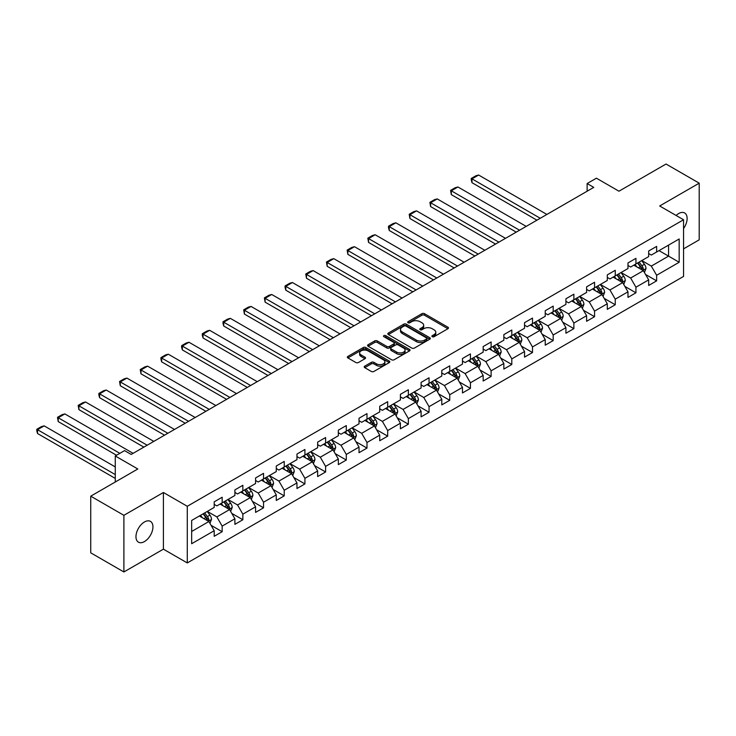 <?xml version="1.0" encoding="UTF-8"?>
<svg xmlns="http://www.w3.org/2000/svg" width="736" height="736" viewBox="0 0 736 736"><rect width="100%" height="100%" fill="white"/><g stroke="black" fill="none" stroke-linecap="round" stroke-linejoin="round"><path stroke-width="1.1" d="M432.271 336.702A1.288 0.745 0 0 0 434.093 336.702L447.93 328.716A1.84 1.067 0 0 0 448.463 327.971A1.84 1.067 0 0 0 447.93 327.216L424.497 313.692A1.84 1.067 0 0 0 421.894 313.692L408.057 321.678A1.288 0.745 0 0 0 407.68 322.202A1.288 0.745 0 0 0 408.057 322.727A1.288 0.745 0 0 0 409.878 322.727L411.672 321.696A5.888 3.404 0 0 1 419.998 321.696L421.958 322.819A5.888 3.404 0 0 1 423.678 325.229A5.888 3.404 0 0 1 421.958 327.63L420.164 328.661A1.288 0.745 0 0 0 419.787 329.194A1.288 0.745 0 0 0 420.164 329.719A1.288 0.745 0 0 0 421.986 329.719L423.78 328.679A5.888 3.404 0 0 1 432.106 328.679L434.065 329.811A5.888 3.404 0 0 1 435.786 332.212A5.888 3.404 0 0 1 434.065 334.622L432.271 335.653A1.288 0.745 0 0 0 431.894 336.177A1.288 0.745 0 0 0 432.271 336.702L432.271 335.653M144.449 541.576A12.006 6.928 120 0 0 152.288 531.006A12.006 6.928 120 0 0 150.448 521.382A12.006 6.928 120 0 0 144.449 521.98A12.006 6.928 120 0 0 136.611 532.551A12.006 6.928 120 0 0 138.451 542.174A12.006 6.928 120 0 0 144.449 541.576M683.551 228.528A12.006 6.928 120 0 0 684.646 212.971A12.006 6.928 120 0 0 678.647 213.56A12.006 6.928 120 0 0 676.117 215.473M364.743 366.151A1.84 1.067 0 0 0 364.2 366.896A1.84 1.067 0 0 0 364.743 367.65L371.321 371.45A1.84 1.067 0 0 0 373.925 371.45L389.28 362.581A1.84 1.067 0 0 0 389.822 361.827A1.84 1.067 0 0 0 389.28 361.072L365.847 347.548A1.84 1.067 0 0 0 363.244 347.548L347.889 356.417A1.84 1.067 0 0 0 347.346 357.162A1.84 1.067 0 0 0 347.889 357.917L355.828 362.508A1.84 1.067 0 0 0 358.432 362.508L365.001 358.708A1.84 1.067 0 0 0 365.544 357.954A1.84 1.067 0 0 0 365.001 357.208L361.063 354.927A4.922 2.843 0 0 1 359.628 352.921A4.922 2.843 0 0 1 362.664 350.29A4.922 2.843 0 0 1 368.028 350.906L383.456 359.812A4.922 2.843 0 0 1 384.9 361.827A4.922 2.843 0 0 1 381.855 364.449A4.922 2.843 0 0 1 376.492 363.842L373.925 362.351A1.84 1.067 0 0 0 371.321 362.351L364.743 366.151L364.743 367.65M683.551 248.86L699.2 239.826L699.2 183.163L666.043 164.027L618.967 191.204L596.418 178.186L587.135 183.549L593.768 187.376L131.183 454.443L124.559 450.616L115.276 455.98L115.276 482.006M123.896 515.32L123.896 571.973L163.41 549.157L163.41 492.494L123.896 515.32L90.74 496.174L137.816 468.988L115.276 455.98M163.41 492.494L187.284 506.285L683.551 219.76L683.551 276.423L187.284 562.939L187.284 506.285M699.2 183.163L659.677 205.979L683.551 219.76M411.801 348.073A1.84 1.067 0 0 0 414.405 348.073L429.769 339.204A1.84 1.067 0 0 0 430.302 338.45A1.84 1.067 0 0 0 429.769 337.704L406.336 324.171A1.84 1.067 0 0 0 403.733 324.171L388.369 333.04A1.84 1.067 0 0 0 387.835 333.794A1.84 1.067 0 0 0 388.369 334.549L411.801 348.073M384.394 336.987A1.288 0.745 0 0 1 385.701 337.162L385.701 335.634L409.52 349.388A1.84 1.067 0 0 1 410.062 350.143A1.84 1.067 0 0 1 409.52 350.888L394.165 359.757A1.84 1.067 0 0 1 391.561 359.757L368.129 346.233L374.698 342.461L374.698 340.934L368.129 344.724A1.84 1.067 0 0 0 367.586 345.478A1.84 1.067 0 0 0 368.129 346.233L368.129 344.724M374.698 342.461A1.84 1.067 0 0 1 377.301 342.461L377.301 340.934A1.84 1.067 0 0 0 374.698 340.934M377.301 340.934L386.805 346.417A1.84 1.067 0 0 0 389.408 346.417L393.769 343.905A1.84 1.067 0 0 0 394.312 343.151A1.84 1.067 0 0 0 393.769 342.396L383.879 336.683A1.288 0.745 0 0 1 383.502 336.159A1.288 0.745 0 0 1 384.293 335.469A1.288 0.745 0 0 1 385.701 335.634M123.896 571.973L90.74 552.837L90.74 496.174M211.094 525.311L222.162 531.705L222.162 526.111L234.894 518.76L234.894 524.354L242.852 519.754L242.852 514.17L255.585 506.819L255.585 512.403L263.543 507.812L263.543 502.228L276.276 494.877L276.276 500.462L284.234 495.871L284.234 490.277L296.958 482.926L296.958 488.52L304.916 483.92L304.916 478.336L317.648 470.985L317.648 476.569L325.606 471.978L325.606 466.394L338.339 459.043L338.339 464.628L346.297 460.037L346.297 454.443L359.03 447.092L359.03 452.686L366.988 448.086L366.988 442.502L379.721 435.151L379.721 440.735L387.679 436.144L387.679 430.56L400.402 423.209L400.402 428.794L408.36 424.203L408.36 418.609L421.093 411.258L421.093 416.852L429.051 412.252L429.051 406.668L441.784 399.317L441.784 404.91L449.742 400.31L449.742 394.726L462.475 387.375L462.475 392.96L470.433 388.369L470.433 382.775L483.166 375.424L483.166 381.018L491.114 376.427L491.114 370.834L503.847 363.483L503.847 369.076L511.805 364.476L511.805 358.892L524.538 351.541L524.538 357.126L532.496 352.535L532.496 346.941L545.229 339.59L545.229 345.184L553.187 340.593L553.187 335L565.92 327.649L565.92 333.242L573.878 328.642L573.878 323.058L586.601 315.707L586.601 321.292L594.559 316.701L594.559 311.107L607.292 303.756L607.292 309.35L615.25 304.759L615.25 299.166L627.983 291.815L627.983 297.408L635.941 292.808L635.941 287.224L648.674 279.873L648.674 285.458L656.632 280.867L656.632 275.273L679.172 262.264L679.172 238.979L668.564 245.106L668.564 256.137L679.172 262.264M222.162 531.705L214.204 536.296L214.204 530.711L191.664 543.72L191.664 520.444L214.204 507.426L214.204 501.842L222.162 497.242L222.162 502.835L234.894 495.484L234.894 489.9L242.852 485.3L242.852 490.894L255.585 483.543L255.585 477.949L263.543 473.358L263.543 478.943L276.276 471.592L276.276 466.008L284.234 461.417L284.234 467.001L296.958 459.65L296.958 454.066L304.916 449.466L304.916 455.06L317.648 447.709L317.648 442.115L325.606 437.524L325.606 443.109L338.339 435.758L338.339 430.174L346.297 425.583L346.297 431.167L359.03 423.816L359.03 418.232L366.988 413.632L366.988 419.226L379.721 411.875L379.721 406.281L387.679 401.69L387.679 407.275L400.402 399.933L400.402 394.34L408.36 389.749L408.36 395.333L421.093 387.982L421.093 382.398L429.051 377.798L429.051 383.392L441.784 376.041L441.784 370.447L449.742 365.856L449.742 371.441L462.475 364.099L462.475 358.506L470.433 353.915L470.433 359.499L483.166 352.148L483.166 346.564L491.114 341.964L491.114 347.558L503.847 340.207L503.847 334.613L511.805 330.022L511.805 335.616L524.538 328.265L524.538 322.672L532.496 318.081L532.496 323.665L545.229 316.314L545.229 310.73L553.187 306.13L553.187 311.724L565.92 304.373L565.92 298.779L573.878 294.188L573.878 299.782L586.601 292.431L586.601 286.838L594.559 282.247L594.559 287.831L607.292 280.48L607.292 274.896L615.25 270.296L615.25 275.89L627.983 268.539L627.983 262.945L635.941 258.354L635.941 263.948L648.674 256.597L648.674 251.004L656.632 246.413L656.632 251.997L679.172 238.979M220.046 504.059L229.586 509.57L216.862 516.92L207.313 511.41M214.204 504.372L216.862 505.899L222.162 502.835M216.862 516.92L222.162 526.111M229.586 509.57L234.894 518.76M240.727 492.117L250.277 497.628L237.544 504.979L227.994 499.468M234.894 492.421L237.544 493.957L242.852 490.894M237.544 504.979L242.852 514.17M250.277 497.628L255.585 506.819M261.418 480.176L270.968 485.686L258.235 493.037L248.685 487.526M255.585 480.479L258.235 482.006L263.543 478.943M258.235 493.037L263.543 502.228M270.968 485.686L276.276 494.877M282.109 468.225L291.658 473.736L278.926 481.086L269.376 475.576M276.276 468.538L278.926 470.065L284.234 467.001M278.926 481.086L284.234 490.277M291.658 473.736L296.958 482.926M302.8 456.283L312.349 461.794L299.616 469.145L290.067 463.634M296.958 456.587L299.616 458.123L304.916 455.06M299.616 469.145L304.916 478.336M312.349 461.794L317.648 470.985M323.481 444.342L333.031 449.852L320.307 457.203L310.758 451.692M317.648 444.645L320.307 446.172L325.606 443.109M320.307 457.203L325.606 466.394M333.031 449.852L338.339 459.043M344.172 432.391L353.722 437.911L340.989 445.252L331.439 439.742M338.339 432.704L340.989 434.231L346.297 431.167M340.989 445.252L346.297 454.443M353.722 437.911L359.03 447.092M364.863 420.449L374.412 425.96L361.68 433.311L352.13 427.8M359.03 420.753L361.68 422.289L366.988 419.226M361.68 433.311L366.988 442.502M374.412 425.96L379.721 435.151M385.554 408.508L395.103 414.018L382.37 421.369L372.821 415.858M379.721 408.811L382.37 410.338L387.679 407.275M382.37 421.369L387.679 430.56M395.103 414.018L400.402 423.209M406.244 396.557L415.794 402.077L403.061 409.428L393.512 403.908M400.402 396.87L403.061 398.397L408.36 395.333M403.061 409.428L408.36 418.609M415.794 402.077L421.093 411.258M426.926 384.615L436.476 390.126L423.743 397.477L414.202 391.966M421.093 384.919L423.743 386.455L429.051 383.392M423.743 397.477L429.051 406.668M436.476 390.126L441.784 399.317M447.617 372.674L457.166 378.184L444.434 385.535L434.884 380.024M441.784 372.977L444.434 374.504L449.742 371.441M444.434 385.535L449.742 394.726M457.166 378.184L462.475 387.375M468.308 360.723L477.857 366.243L465.124 373.594L455.575 368.074M462.475 361.036L465.124 362.563L470.433 359.499M465.124 373.594L470.433 382.775M477.857 366.243L483.166 375.424M488.998 348.781L498.548 354.292L485.815 361.643L476.266 356.132M483.166 349.085L485.815 350.621L491.114 347.558M485.815 361.643L491.114 370.834M498.548 354.292L503.847 363.483M509.689 336.84L519.23 342.35L506.506 349.701L496.956 344.19M503.847 337.143L506.506 338.67L511.805 335.616M506.506 349.701L511.805 358.892M519.23 342.35L524.538 351.541M530.371 324.889L539.92 330.409L527.188 337.76L517.638 332.24M524.538 325.202L527.188 326.729L532.496 323.665M527.188 337.76L532.496 346.941M539.92 330.409L545.229 339.59M551.062 312.947L560.611 318.458L547.878 325.809L538.329 320.298M545.229 313.251L547.878 314.787L553.187 311.724M547.878 325.809L553.187 335M560.611 318.458L565.92 327.649M571.752 301.006L581.302 306.516L568.569 313.867L559.02 308.356M565.92 301.309L568.569 302.836L573.878 299.782M568.569 313.867L573.878 323.058M581.302 306.516L586.601 315.707M592.443 289.055L601.993 294.575L589.26 301.926L579.71 296.406M586.601 289.368L589.26 290.895L594.559 287.831M589.26 301.926L594.559 311.107M601.993 294.575L607.292 303.756M613.125 277.113L622.674 282.624L609.951 289.975L600.401 284.464M607.292 277.417L609.951 278.953L615.25 275.89M609.951 289.975L615.25 299.166M622.674 282.624L627.983 291.815M633.816 265.172L643.365 270.682L630.632 278.033L621.083 272.522M627.983 265.475L630.632 267.012L635.941 263.948M630.632 278.033L635.941 287.224M643.365 270.682L648.674 279.873M659.014 250.617L668.564 256.137L651.323 266.092L641.774 260.572M648.674 253.534L651.323 255.061L656.632 251.997M651.323 266.092L656.632 275.273M163.41 549.157L187.284 562.939M587.135 183.549L587.135 191.204M191.664 531.475L208.904 521.52L199.355 516.01M208.904 521.52L214.204 530.711M645.555 274.473L656.632 280.867M624.864 286.414L635.941 292.808M604.173 298.365L615.25 304.759M583.492 310.307L594.559 316.701M562.801 322.248L573.878 328.642M542.11 334.199L553.187 340.593M521.419 346.141L532.496 352.535M500.738 358.082L511.805 364.476M480.047 370.033L491.114 376.427M459.356 381.975L470.433 388.369M438.665 393.916L449.742 400.31M417.974 405.867L429.051 412.252M397.293 417.809L408.36 424.203M376.602 429.75L387.679 436.144M355.911 441.701L366.988 448.086M335.22 453.643L346.297 460.037M314.53 465.584L325.606 471.978M293.848 477.526L304.916 483.92M273.157 489.477L284.234 495.871M252.466 501.418L263.543 507.812M231.776 513.36L242.852 519.754M432.786 336.886L434.065 336.15A5.888 3.404 0 0 0 435.786 333.748L435.786 332.212M423.678 325.229L423.678 326.756A5.888 3.404 0 0 1 421.958 329.158L420.679 329.894M447.902 328.734L424.497 315.22A1.84 1.067 0 0 0 421.894 315.22L408.572 322.911M429.741 339.222L406.336 325.708A1.84 1.067 0 0 0 403.733 325.708L388.396 334.558L388.369 333.04M426.512 338.983A1.288 0.745 0 0 0 426.889 338.45A1.288 0.745 0 0 0 426.512 337.925L405.941 326.048A1.288 0.745 0 0 0 404.119 326.048L402.233 327.143A5.888 3.404 0 0 0 400.513 329.544A5.888 3.404 0 0 0 402.233 331.954L416.291 340.069A5.888 3.404 0 0 0 424.626 340.069L426.512 338.983L426.512 340.51A1.288 0.745 0 0 0 426.889 339.986L426.889 338.45M400.513 329.544L400.513 331.08A5.888 3.404 0 0 0 402.233 333.482L402.233 331.954M426.512 340.51L424.626 341.596A5.888 3.404 0 0 1 416.291 341.596L402.233 333.482M377.301 342.461L386.805 347.953A1.84 1.067 0 0 0 389.408 347.953L393.769 345.432A1.84 1.067 0 0 0 394.312 344.678L394.312 343.151M385.701 337.162L409.501 350.906M396.667 352.112A4.922 2.843 0 0 0 402.04 352.728A4.922 2.843 0 0 0 405.076 350.106A4.922 2.843 0 0 0 403.632 348.091L398.194 344.954A1.84 1.067 0 0 0 395.591 344.954L391.23 347.475A1.84 1.067 0 0 0 390.696 348.22A1.84 1.067 0 0 0 391.23 348.974L396.667 352.112L396.667 353.648A4.922 2.843 0 0 0 402.04 354.264A4.922 2.843 0 0 0 405.076 351.633L405.076 350.106M390.696 348.22L390.696 349.756A1.84 1.067 0 0 0 391.23 350.511L391.23 348.974M396.667 353.648L391.23 350.511M384.9 361.827L384.9 363.354A4.922 2.843 0 0 1 381.855 365.985A4.922 2.843 0 0 1 376.492 365.369L373.925 363.888A1.84 1.067 0 0 0 371.321 363.888L364.771 367.669M359.628 352.921L359.628 354.448A4.922 2.843 0 0 0 361.063 356.463L361.063 354.927M364.982 358.717L361.063 356.463M389.261 362.59L365.847 349.076A1.84 1.067 0 0 0 363.244 349.076L347.907 357.935L347.889 356.417M644.414 272.495L645.996 268.52A4.968 2.87 -120 0 0 644.405 264.288L641.672 260.636M540.252 218.27L471.997 178.866L478.63 175.03L546.885 214.443M636.898 266.947L635.039 264.463M471.997 182.694L471.261 179.97L471.261 178.443L471.997 178.866L471.997 182.694L536.94 220.184M642.602 270.241L643.31 268.732A4.968 2.87 -120 0 0 641.884 265.742L639.152 262.09M637.9 262.807L640.936 266.864A2.53 1.463 60 0 1 641.396 267.637L643.31 268.732M637.56 263.01L640.292 266.662A4.968 2.87 60 0 1 641.718 269.652M471.261 178.443L475.907 175.766L478.63 175.03M623.723 284.446L625.306 280.471A4.968 2.87 -120 0 0 623.714 276.239L620.982 272.578M519.561 230.212L451.306 190.808L457.939 186.981L526.194 226.384M616.207 278.889L614.348 276.414M451.306 194.635L450.579 190.385L451.306 190.808L451.306 194.635L516.249 232.134M621.911 282.182L622.619 280.683A4.968 2.87 -120 0 0 621.193 277.693L618.461 274.04M617.219 274.758L620.255 278.806A2.53 1.463 60 0 1 620.715 279.579L622.619 280.683M616.869 274.951L619.602 278.613A4.968 2.87 60 0 1 621.028 281.603M450.579 190.385L455.216 187.708L457.939 186.981M603.032 296.387L604.615 292.413A4.968 2.87 -120 0 0 603.032 288.181L600.291 284.528M498.879 242.162L430.615 202.75L437.248 198.922L505.503 238.335M595.516 290.84L593.658 288.356M430.615 206.577L429.888 202.326L430.615 202.75L430.615 206.577L495.558 244.076M601.22 294.124L601.928 292.624A4.968 2.87 -120 0 0 600.512 289.634L597.77 285.982M596.528 286.7L599.564 290.757A2.53 1.463 60 0 1 600.024 291.52L601.928 292.624M596.178 286.902L598.92 290.554A4.968 2.87 60 0 1 600.337 293.544M429.888 202.326L434.525 199.649L437.248 198.922M582.351 308.329L583.924 304.354A4.968 2.87 -120 0 0 582.342 300.122L579.6 296.47M478.188 254.104L409.924 214.7L416.558 210.864L484.822 250.277M574.834 302.781L572.967 300.297M409.924 218.528L409.198 214.277L409.924 214.7L409.924 218.528L474.867 256.018M580.529 306.075L581.247 304.566A4.968 2.87 -120 0 0 579.821 301.576L577.079 297.924M575.837 298.641L578.873 302.698A2.53 1.463 60 0 1 579.333 303.471L581.247 304.566M575.488 298.844L578.229 302.496A4.968 2.87 60 0 1 579.655 305.486M409.198 214.277L413.844 211.591L416.558 210.864M561.66 320.28L563.233 316.305A4.968 2.87 -120 0 0 561.651 312.073L558.909 308.412M457.498 266.046L389.243 226.642L395.867 222.815L464.131 262.218M554.144 314.723L552.285 312.248M389.243 230.469L388.507 227.755L388.507 226.219L389.243 226.642L389.243 230.469L454.186 267.968M559.838 318.016L560.556 316.517A4.968 2.87 -120 0 0 559.13 313.527L556.398 309.874M555.146 310.592L558.182 314.64A2.53 1.463 60 0 1 558.642 315.413L560.556 316.517M554.806 310.785L557.538 314.447A4.968 2.87 60 0 1 558.964 317.428M388.507 226.219L393.153 223.542L395.867 222.815M540.969 332.221L542.552 328.247A4.968 2.87 -120 0 0 540.96 324.015L538.228 320.362M436.807 277.996L368.552 238.584L375.185 234.756L443.44 274.169M533.453 326.674L531.594 324.19M368.552 242.411L367.825 238.16L368.552 238.584L368.552 242.411L433.495 279.91M539.157 329.958L539.865 328.458A4.968 2.87 -120 0 0 538.439 325.468L535.707 321.816M534.456 322.534L537.501 326.591A2.53 1.463 60 0 1 537.961 327.354L539.865 328.458M534.115 322.736L536.848 326.388A4.968 2.87 60 0 1 538.274 329.378M367.825 238.16L372.462 235.483L375.185 234.756M520.278 344.163L521.861 340.188A4.968 2.87 -120 0 0 520.269 335.956L517.537 332.304M416.125 289.938L347.861 250.534L354.494 246.698L422.749 286.111M512.762 338.615L510.904 336.131M347.861 254.362L347.134 250.111L347.861 250.534L347.861 254.362L412.804 291.852M518.466 341.909L519.174 340.4A4.968 2.87 -120 0 0 517.758 337.41L515.016 333.758M513.774 334.475L516.81 338.532A2.53 1.463 60 0 1 517.27 339.296L519.174 340.4M513.424 334.678L516.166 338.33A4.968 2.87 60 0 1 517.583 341.32M347.134 250.111L351.771 247.425L354.494 246.698M499.597 356.114L501.17 352.139A4.968 2.87 -120 0 0 499.588 347.907L496.846 344.246M395.434 301.88L327.17 262.476L333.804 258.649L402.068 298.052M492.071 350.557L490.213 348.073M327.17 266.303L326.444 262.053L327.17 262.476L327.17 266.303L392.113 303.802M497.775 353.85L498.484 352.351A4.968 2.87 -120 0 0 497.067 349.361L494.325 345.699M493.083 346.426L496.119 350.474A2.53 1.463 60 0 1 496.579 351.247L498.484 352.351M492.734 346.619L495.475 350.281A4.968 2.87 60 0 1 496.892 353.262M326.444 262.053L331.09 259.376L333.804 258.649M478.906 368.055L480.479 364.081A4.968 2.87 -120 0 0 478.897 359.849L476.155 356.196M374.744 313.83L306.48 274.418L313.113 270.59L381.377 310.003M471.39 362.508L469.531 360.024M306.48 278.245L305.753 273.994L306.48 274.418L306.48 278.245L371.432 315.744M477.084 365.792L477.802 364.292A4.968 2.87 -120 0 0 476.376 361.302L473.634 357.65M472.392 358.368L475.428 362.425A2.53 1.463 60 0 1 475.888 363.188L477.802 364.292M472.043 358.57L474.784 362.222A4.968 2.87 60 0 1 476.21 365.212M305.753 273.994L310.399 271.317L313.113 270.59M458.215 379.997L459.788 376.022A4.968 2.87 -120 0 0 458.206 371.79L455.474 368.138M354.053 325.772L285.798 286.359L292.422 282.532L360.686 321.945M450.699 374.449L448.84 371.965M285.798 290.196L285.062 287.472L285.062 285.945L285.798 286.359L285.798 290.196L350.741 327.686M456.403 377.743L457.111 376.234A4.968 2.87 -120 0 0 455.685 373.244L452.953 369.592M451.702 370.309L454.738 374.366A2.53 1.463 60 0 1 455.198 375.13L457.111 376.234M451.361 370.512L454.094 374.164A4.968 2.87 60 0 1 455.52 377.154M285.062 285.945L289.708 283.259L292.422 282.532M437.524 391.938L439.107 387.973A4.968 2.87 -120 0 0 437.515 383.732L434.783 380.08M333.362 337.714L265.107 298.31L271.74 294.483L339.995 333.886M430.008 386.391L428.15 383.907M265.107 302.137L264.38 297.887L265.107 298.31L265.107 302.137L330.05 339.627M435.712 389.684L436.42 388.185A4.968 2.87 -120 0 0 434.994 385.195L432.262 381.533M431.02 382.26L434.056 386.308A2.53 1.463 60 0 1 434.516 387.081L436.42 388.185M430.67 382.453L433.403 386.106A4.968 2.87 60 0 1 434.829 389.096M264.38 297.887L269.017 295.21L271.74 294.483M416.834 403.889L418.416 399.915A4.968 2.87 -120 0 0 416.834 395.683L414.092 392.03M312.68 349.664L244.416 310.252L251.05 306.424L319.304 345.837M409.317 398.342L407.459 395.858M244.416 314.079L243.69 309.828L244.416 310.252L244.416 314.079L309.359 351.578M415.021 401.626L415.73 400.126A4.968 2.87 -120 0 0 414.313 397.136L411.571 393.484M410.329 394.202L413.365 398.259A2.53 1.463 60 0 1 413.825 399.022L415.73 400.126M409.98 394.404L412.721 398.056A4.968 2.87 60 0 1 414.138 401.046M243.69 309.828L248.326 307.151L251.05 306.424M396.152 415.831L397.725 411.856A4.968 2.87 -120 0 0 396.143 407.624L393.401 403.972M291.99 361.606L223.726 322.193L230.359 318.366L298.623 357.779M388.636 410.283L386.768 407.799M223.726 326.03L222.999 323.306L222.999 321.779L223.726 322.193L223.726 326.03L288.668 363.52M394.33 413.577L395.039 412.068A4.968 2.87 -120 0 0 393.622 409.078L390.88 405.426M389.638 406.143L392.674 410.2A2.53 1.463 60 0 1 393.134 410.964L395.039 412.068M389.289 406.346L392.03 409.998A4.968 2.87 60 0 1 393.447 412.988M222.999 321.779L227.645 319.093L230.359 318.366M375.461 427.772L377.034 423.798A4.968 2.87 -120 0 0 375.452 419.566L372.71 415.914M271.299 373.548L203.044 334.144L209.668 330.317L277.932 369.72M367.945 422.225L366.086 419.741M203.044 337.971L202.308 335.248L202.308 333.721L203.044 334.144L203.044 337.971L267.987 375.461M373.64 425.518L374.357 424.019A4.968 2.87 -120 0 0 372.931 421.029L370.199 417.367M368.948 418.094L371.984 422.142A2.53 1.463 60 0 1 372.444 422.915L374.357 424.019M368.607 418.287L371.34 421.94A4.968 2.87 60 0 1 372.766 424.93M202.308 333.721L206.954 331.044L209.668 330.317M354.77 439.723L356.353 435.749A4.968 2.87 -120 0 0 354.761 431.517L352.029 427.864M250.608 385.498L182.353 346.086L188.986 342.258L257.241 381.671M347.254 434.176L345.396 431.692M182.353 349.913L181.617 347.199L181.617 345.662L182.353 346.086L182.353 349.913L247.296 387.412M352.958 437.46L353.666 435.96A4.968 2.87 -120 0 0 352.24 432.97L349.508 429.318M348.257 430.036L351.293 434.084A2.53 1.463 60 0 1 351.753 434.856L353.666 435.96M347.916 430.238L350.649 433.89A4.968 2.87 60 0 1 352.075 436.88M181.617 345.662L186.263 342.985L188.986 342.258M334.08 451.665L335.662 447.69A4.968 2.87 -120 0 0 334.07 443.458L331.338 439.806M229.917 397.44L161.662 358.027L168.296 354.2L236.55 393.613M326.563 446.117L324.705 443.633M161.662 361.864L160.936 359.14L160.936 357.613L161.662 358.027L161.662 361.864L226.605 399.354M332.267 449.411L332.976 447.902A4.968 2.87 -120 0 0 331.55 444.912L328.817 441.26M327.575 441.977L330.611 446.034A2.53 1.463 60 0 1 331.071 446.798L332.976 447.902M327.226 442.18L329.967 445.832A4.968 2.87 60 0 1 331.384 448.822M160.936 357.613L165.572 354.927L168.296 354.2M313.398 463.606L314.971 459.632A4.968 2.87 -120 0 0 313.389 455.4L310.647 451.748M209.236 409.382L140.972 369.978L147.605 366.151L215.86 405.554M305.872 458.059L304.014 455.575M140.972 373.805L140.245 369.555L140.972 369.978L140.972 373.805L205.914 411.295M311.576 461.352L312.285 459.844A4.968 2.87 -120 0 0 310.868 456.863L308.126 453.201M306.884 453.928L309.92 457.976A2.53 1.463 60 0 1 310.38 458.749L312.285 459.844M306.535 454.121L309.276 457.774A4.968 2.87 60 0 1 310.693 460.764M140.245 369.555L144.882 366.878L147.605 366.151M292.707 475.557L294.28 471.583A4.968 2.87 -120 0 0 292.698 467.351L289.956 463.698M188.545 421.332L120.281 381.92L126.914 378.092L195.178 417.505M285.191 470L283.332 467.526M120.281 385.747L119.554 381.496L120.281 381.92L120.281 385.747L185.233 423.246M290.886 473.294L291.603 471.794A4.968 2.87 -120 0 0 290.177 468.804L287.436 465.152M286.194 465.87L289.23 469.918A2.53 1.463 60 0 1 289.69 470.69L291.603 471.794M285.844 466.072L288.586 469.724A4.968 2.87 60 0 1 290.012 472.714M119.554 381.496L124.2 378.819L126.914 378.092M272.016 487.499L273.59 483.524A4.968 2.87 -120 0 0 272.007 479.292L269.266 475.64M167.854 433.274L99.599 393.861L106.223 390.034L174.487 429.447M264.5 481.951L262.642 479.467M99.599 397.698L98.863 394.974L98.863 393.447L99.599 393.861L99.599 397.698L164.542 435.188M270.195 485.245L270.912 483.736A4.968 2.87 -120 0 0 269.486 480.746L266.754 477.094M265.503 477.811L268.539 481.868A2.53 1.463 60 0 1 268.999 482.632L270.912 483.736M265.162 478.014L267.895 481.666A4.968 2.87 60 0 1 269.321 484.656M98.863 393.447L103.509 390.761L106.223 390.034M251.326 499.44L252.908 495.466A4.968 2.87 -120 0 0 251.316 491.234L248.584 487.582M147.163 445.216L78.908 405.812L85.542 401.985L153.796 441.388M243.809 493.893L241.951 491.409M78.908 409.639L78.182 405.389L78.908 405.812L78.908 409.639L143.851 447.129M249.513 497.186L250.222 495.678A4.968 2.87 -120 0 0 248.796 492.697L246.063 489.035M244.812 489.753L247.857 493.81A2.53 1.463 60 0 1 248.317 494.583L250.222 495.678M244.472 489.955L247.204 493.608A4.968 2.87 60 0 1 248.63 496.598M78.182 405.389L82.818 402.712L85.542 401.985M230.635 511.391L232.217 507.417A4.968 2.87 -120 0 0 230.626 503.185L227.893 499.532M119.848 453.339L58.218 417.754L64.851 413.926L133.106 453.339M223.118 505.834L221.26 503.36M58.218 421.581L57.491 417.33L58.218 417.754L58.218 421.581L116.527 455.253M228.822 509.128L229.531 507.628A4.968 2.87 -120 0 0 228.114 504.638L225.372 500.986M224.13 501.704L227.166 505.752A2.53 1.463 60 0 1 227.626 506.524L229.531 507.628M223.781 501.906L226.522 505.558A4.968 2.87 60 0 1 227.939 508.548M57.491 417.33L62.128 414.653L64.851 413.926M209.953 523.333L211.526 519.358A4.968 2.87 -120 0 0 209.944 515.126L207.202 511.474M115.276 474.582L37.527 429.695L44.16 425.868L115.276 466.928M202.428 517.785L200.569 515.301M37.527 433.522L36.8 430.808L36.8 429.281L37.527 429.695L37.527 433.522L115.276 478.409M208.132 521.079L208.84 519.57A4.968 2.87 -120 0 0 207.423 516.58L204.682 512.928M203.44 513.645L206.476 517.702A2.53 1.463 60 0 1 206.936 518.466L208.84 519.57M203.09 513.848L205.832 517.5A4.968 2.87 60 0 1 207.248 520.49M36.8 429.281L41.446 426.595L44.16 425.868M434.065 336.15L434.065 334.622M420.164 329.719L420.164 328.661M421.958 329.158L421.958 327.63M408.057 322.727L408.057 321.678M421.894 315.22L421.894 313.692M424.497 315.22L424.497 313.692M447.93 328.716L447.93 327.216M403.733 325.708L403.733 324.171M406.336 325.708L406.336 324.171M429.769 339.204L429.769 337.704M416.291 341.596L416.291 340.069M424.626 341.596L424.626 340.069M386.805 347.953L386.805 346.417M389.408 347.953L389.408 346.417M393.769 345.432L393.769 343.905M409.52 350.888L409.52 349.388M371.321 363.888L371.321 362.351M373.925 363.888L373.925 362.351M376.492 365.369L376.492 363.842M365.001 358.708L365.001 357.208M363.244 349.076L363.244 347.548M365.847 349.076L365.847 347.548M389.28 362.581L389.28 361.072M642.878 270.397L645.96 268.622M641.884 265.742L644.405 264.288M638.351 267.784L640.292 266.662M622.187 282.348L625.269 280.563M621.193 277.693L623.714 276.239M617.66 279.735L619.602 278.613M601.496 294.29L604.578 292.505M600.512 289.634L603.032 288.181M596.97 291.677L598.92 290.554M580.805 306.231L583.896 304.456M579.821 301.576L582.342 300.122M576.288 303.618L578.229 302.496M560.124 318.182L563.206 316.397M559.13 313.527L561.651 312.073M555.597 315.569L557.538 314.447M539.433 330.124L542.515 328.339M538.439 325.468L540.96 324.015M534.906 327.511L536.848 326.388M518.742 342.065L521.824 340.29M517.758 337.41L520.269 335.956M514.216 339.452L516.166 338.33M498.051 354.007L501.133 352.231M497.067 349.361L499.588 347.907M493.525 351.394L495.475 350.281M477.37 365.958L480.452 364.173M476.376 361.302L478.897 359.849M472.843 363.345L474.784 362.222M456.679 377.899L459.761 376.124M455.685 373.244L458.206 371.79M452.152 375.286L454.094 374.164M435.988 389.841L439.07 388.065M434.994 385.195L437.515 383.732M431.462 387.228L433.403 386.106M415.297 401.792L418.379 400.007M414.313 397.136L416.834 395.683M410.771 399.179L412.721 398.056M394.606 413.733L397.698 411.958M393.622 409.078L396.143 407.624M390.089 411.12L392.03 409.998M373.925 425.675L377.007 423.899M372.931 421.029L375.452 419.566M369.398 423.062L371.34 421.94M353.234 437.626L356.316 435.841M352.24 432.97L354.761 431.517M348.708 435.013L350.649 433.89M332.543 449.567L335.625 447.792M331.55 444.912L334.07 443.458M328.017 446.954L329.967 445.832M311.852 461.509L314.934 459.733M310.868 456.863L313.389 455.4M307.326 458.896L309.276 457.774M291.171 473.46L294.253 471.675M290.177 468.804L292.698 467.351M286.644 470.847L288.586 469.724M270.48 485.401L273.562 483.626M269.486 480.746L272.007 479.292M265.954 482.788L267.895 481.666M249.789 497.343L252.871 495.567M248.796 492.697L251.316 491.234M245.263 494.73L247.204 493.608M229.098 509.294L232.18 507.509M228.114 504.638L230.626 503.185M224.572 506.681L226.522 505.558M208.408 521.235L211.499 519.46M207.423 516.58L209.944 515.126M203.89 518.622L205.832 517.5"/></g></svg>
